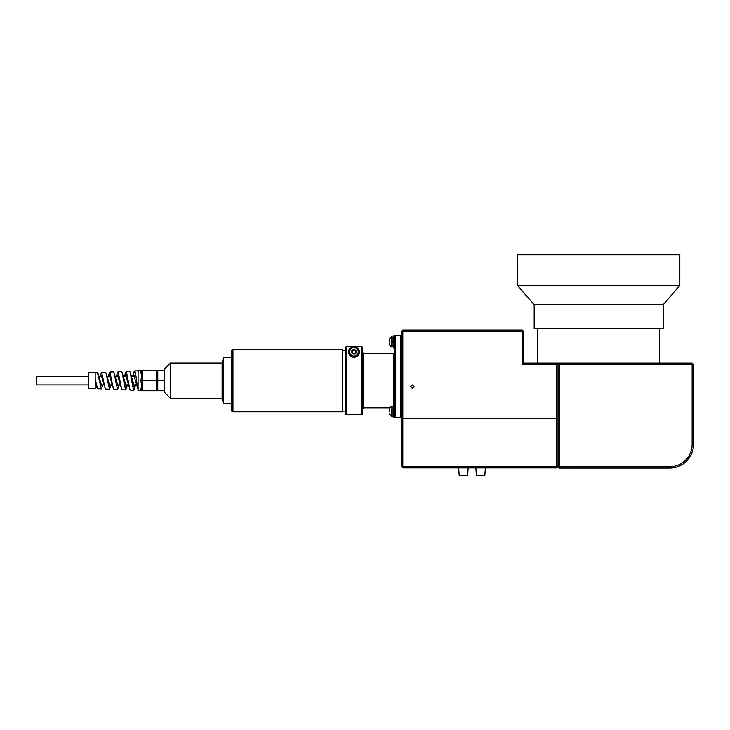 <?xml version="1.0" encoding="UTF-8"?>
<svg xmlns="http://www.w3.org/2000/svg" width="730" height="730" viewBox="0 0 730 730"><rect width="100%" height="100%" fill="white"/><g stroke="black" fill="none" stroke-linecap="round" stroke-linejoin="round"><path stroke-width="1.09" d="M412.304 384.975L414.001 386.672L412.304 388.369L410.616 386.672L412.304 384.975M558.03 418.482L556.689 418.482L556.689 364.425L558.03 364.425L558.03 466.552L556.689 466.552L556.689 418.482L558.03 418.482M401.473 331.393L402.814 331.393L402.814 418.482L401.473 418.482L401.473 331.393L402.814 330.051L522.279 330.051L523.62 331.393L523.62 363.084L522.279 364.425L522.279 331.393L402.814 331.393L402.814 330.051M522.279 330.051L523.62 331.393L522.279 331.393L522.279 330.051M402.814 466.552L402.139 467.227L401.473 466.552L401.473 418.482L556.689 418.482L402.814 418.482L402.814 466.552L556.689 466.552L556.689 467.893L558.03 466.552L669.793 466.716A22.356 22.356 0 0 0 692.149 444.36L692.149 364.434L693.5 364.434L693.5 444.36A23.707 23.707 0 0 1 669.793 468.067L559.39 468.067L559.39 363.084L692.149 363.084L693.5 364.434M523.62 363.084L556.689 363.084L556.689 364.425L522.279 364.425M556.689 363.084L558.03 364.425M692.149 363.084L692.149 364.434L558.03 364.434L559.39 363.084M559.39 468.067L558.03 466.716L559.39 468.067M402.139 467.227L402.814 467.893L556.689 467.893L558.03 466.552M468.176 467.893L467.647 475.294L459.17 475.294L458.641 467.893M485.377 467.893L484.848 475.294L476.38 475.294L475.851 467.893M351.066 348.101L350.062 348.101L348.566 351.833C348.246 354.415 350.053 356.222 353.986 357.253C357.928 356.213 359.735 354.406 359.406 351.833L357.91 348.101L356.906 348.101M359.169 353.411A5.42 5.42 0 0 0 357.91 348.101M348.621 352.608A5.42 5.42 0 0 0 349.998 355.501M350.4 355.893A5.42 5.42 0 0 0 352.608 357.079M353.284 357.207A5.42 5.42 0 0 0 353.986 357.253M354.689 357.207A5.42 5.42 0 0 0 355.364 357.07M356.003 356.861A5.42 5.42 0 0 0 357.581 355.893M358.32 355.081A5.42 5.42 0 0 0 358.841 354.251M345.381 414.001L345.381 347.352L346.075 346.659L346.075 414.686L345.381 414.001M362.591 352.526L363.622 353.557L393.552 353.475A1.031 1.031 0 0 0 394.583 352.444M363.622 353.557L363.622 407.805L389.336 407.805L389.172 411.346M401.473 336.092L400.779 335.408L400.779 417.286L395.277 417.286L394.583 416.593L394.583 336.092L395.277 335.408L395.277 417.286M401.473 416.593L400.779 417.286L401.473 416.593M362.591 347.352L362.591 414.001L361.898 414.686L361.898 346.659L362.591 347.352M352.38 357.007L355.592 357.007M361.898 346.659L346.075 346.659M361.898 414.686L346.075 414.686M350.062 348.101A5.42 5.42 0 0 0 348.566 351.833M349.259 352.179L349.259 352.179A4.745 4.745 0 0 0 354.159 356.568A4.745 4.745 0 0 0 358.722 351.833A4.745 4.745 0 0 0 354.159 347.097A4.745 4.745 0 0 0 349.259 351.495L349.259 351.495M349.716 351.833A4.27 4.27 0 0 0 353.986 356.103A4.27 4.27 0 0 0 358.257 351.833A4.27 4.27 0 0 0 353.986 347.571A4.27 4.27 0 0 0 349.716 351.833M358.722 351.833A4.745 4.745 0 0 1 353.986 356.578A4.745 4.745 0 0 1 349.241 351.833A4.745 4.745 0 0 1 353.986 347.097A4.745 4.745 0 0 1 358.722 351.833M351.951 352.955L351.951 350.665A2.345 2.345 0 0 0 351.951 353.01L353.986 354.178L356.021 353.01L356.021 350.665A2.345 2.345 0 0 0 351.951 350.665L351.951 353.01L353.986 354.178L356.021 353.01L356.021 350.665A2.345 2.345 0 0 1 353.986 354.178A2.345 2.345 0 0 1 351.951 353.01M355.647 351.833A1.661 1.661 0 0 1 353.986 353.493A1.661 1.661 0 0 1 352.325 351.833A1.661 1.661 0 0 1 353.986 350.172A1.661 1.661 0 0 1 355.647 351.833M356.194 352.636L355.391 350.4M353.986 349.825L351.951 350.71M394.583 335.827L393.643 335.827L393.643 348.027L394.583 348.027M394.583 411.346L394.583 417.441L393.643 417.441L393.643 405.25L394.583 405.25M393.643 411.008L392.147 411.008M393.643 411.693L392.147 411.693M393.643 341.585L392.147 341.585M393.643 342.27L392.147 342.27M101.424 388.871L97.519 388.698L95.174 378.906L95.174 388.597L88.668 388.597L88.668 372.683L97.409 372.583L101.424 388.871L103.131 384.728M95.174 372.683L95.174 378.906M109.454 389.218L105.74 389.053L105.084 387.977L101.625 372.4L105.439 372.236L106.078 373.249L109.454 389.218L111.252 384.728M117.484 389.565L113.971 389.409L113.332 388.369L109.856 372.045L113.469 371.889L114.09 372.875L117.484 389.565L119.382 384.728M125.514 389.911L122.193 389.765L121.582 388.762L118.087 371.689L121.499 371.534L122.102 372.492L125.514 389.911L126.737 386.015M133.554 390.258L130.424 390.13L129.831 389.154L126.308 371.324L129.538 371.187L130.113 372.118L133.554 390.258L134.804 386.042M101.625 372.4L99.919 376.543M100.466 375.448L100.302 376.333M109.856 372.045L108.049 376.543M118.087 371.689L116.179 376.543M126.308 371.324L125.067 375.266M141.292 390.221L138.098 390.459L138.098 389.61C136.921 385.997 135.734 370.347 134.539 370.968L133.261 375.238M134.539 370.968L137.569 370.84L138.098 371.661L138.098 370.813L142.642 370.512L156.183 370.512L156.183 390.76L142.642 390.76L142.642 380.64L156.183 380.64M140.808 389.172A1.825 1.588 0 0 1 142.642 390.76L140.808 389.108C141.684 387.155 141.684 384.354 140.808 380.704L140.808 380.576C141.684 376.908 141.684 374.107 140.808 372.163L141.629 370.813M132.513 376.333L133.362 375.22L133.937 375.758L138.098 389.61L138.098 371.661M156.183 389.172L157.762 389.172M156.183 372.099L157.762 372.099M170.355 398.251L164.533 392.421L164.533 368.851L170.355 363.029L170.355 398.251L222.102 398.251L222.102 363.02L223.462 357.609L223.462 403.672L231.593 403.672M170.355 363.029L222.102 363.029M88.668 384.938L36.5 384.938L36.5 376.333L88.668 376.333M95.174 384.938L95.931 384.938M101.361 384.938L104.062 384.938M109.482 384.938L112.192 384.938M117.612 384.938L120.322 384.938M125.743 384.938L128.444 384.938M133.873 384.938L136.574 384.938M98.988 376.333L101.689 376.333M107.118 376.333L109.819 376.333M115.24 376.333L117.95 376.333M123.37 376.333L126.08 376.333M131.5 376.333L134.201 376.333M164.533 390.76L157.762 390.76L157.762 370.512L164.533 370.512M157.762 380.64L164.533 380.64M142.642 380.64L142.642 370.584A1.825 1.579 0 0 1 140.808 372.163M142.642 380.567L140.808 380.576M142.642 370.584L142.642 370.512A1.825 1.588 -0 0 1 140.808 372.099L140.917 371.588M140.936 372.884L141.629 375.731M142.642 390.687A1.825 1.579 -0 0 0 140.808 389.108M142.642 380.713L140.808 380.704M129.831 389.154L125.815 375.758L125.232 375.22L124.383 376.333M121.582 388.762L117.685 375.758L117.101 375.22L116.262 376.333M113.332 388.369L109.555 375.758L108.98 375.22L108.131 376.333M105.084 387.977L101.424 375.758L100.849 375.22L100.001 376.333M96.825 387.584L95.174 382.374M135.561 384.938L134.712 386.06L134.137 385.522L130.113 372.118M127.431 384.938L126.591 386.06L126.007 385.522L122.102 372.492M119.3 384.938L118.461 386.06L117.877 385.522L114.09 372.875M111.179 384.938L110.33 386.06L109.746 385.522L106.078 373.249M103.049 384.938L102.2 386.06L101.625 385.522L98.532 375.466M222.102 398.251L223.462 403.672M223.462 357.609L231.593 357.609M232.943 350.199L231.593 350.199L231.593 411.081L232.943 411.081M232.943 411.793L232.943 349.478L342.671 349.478L342.671 411.793L232.943 411.793M342.671 411.081L345.381 411.081M342.671 350.199L345.381 350.199M659.637 328.673L659.637 363.084L537.709 363.084L537.709 328.673M391.645 416.492L391.645 406.199L392.147 406.199L392.147 416.492L389.172 413.992L391.645 416.492M389.172 343.246L389.172 344.569L391.645 347.079L391.645 336.776L392.147 336.776L392.147 347.079L391.645 347.079M389.172 341.932L389.172 339.286L389.172 341.932M663.159 304.693L534.187 304.693L517.524 285.53L679.822 285.53L663.159 304.693L663.159 328.673L534.187 328.673L534.187 304.693M679.822 285.53L679.822 254.706L517.524 254.706L517.524 285.53M692.149 444.36L693.5 444.36M669.793 466.716L669.793 468.067M393.552 406.61L393.552 353.475M363.622 407.805L362.591 408.837M395.277 335.408L400.779 335.408M393.643 406.61L392.147 406.61M393.643 416.091L392.147 416.091M393.643 337.187L392.147 337.187M393.643 346.668L392.147 346.668M133.955 371.935L132.431 376.543M125.706 372.318L124.31 376.543M133.362 375.22L135.816 375.22M132.312 386.06L134.712 386.06M125.232 375.22L127.558 375.22M124.31 386.06L126.591 386.06M98.076 373.632L99.061 376.543M126.107 388.971L127.513 384.728M134.119 389.346L135.643 384.728M391.645 406.199L389.172 408.709M391.645 336.776L389.172 339.286"/></g></svg>
